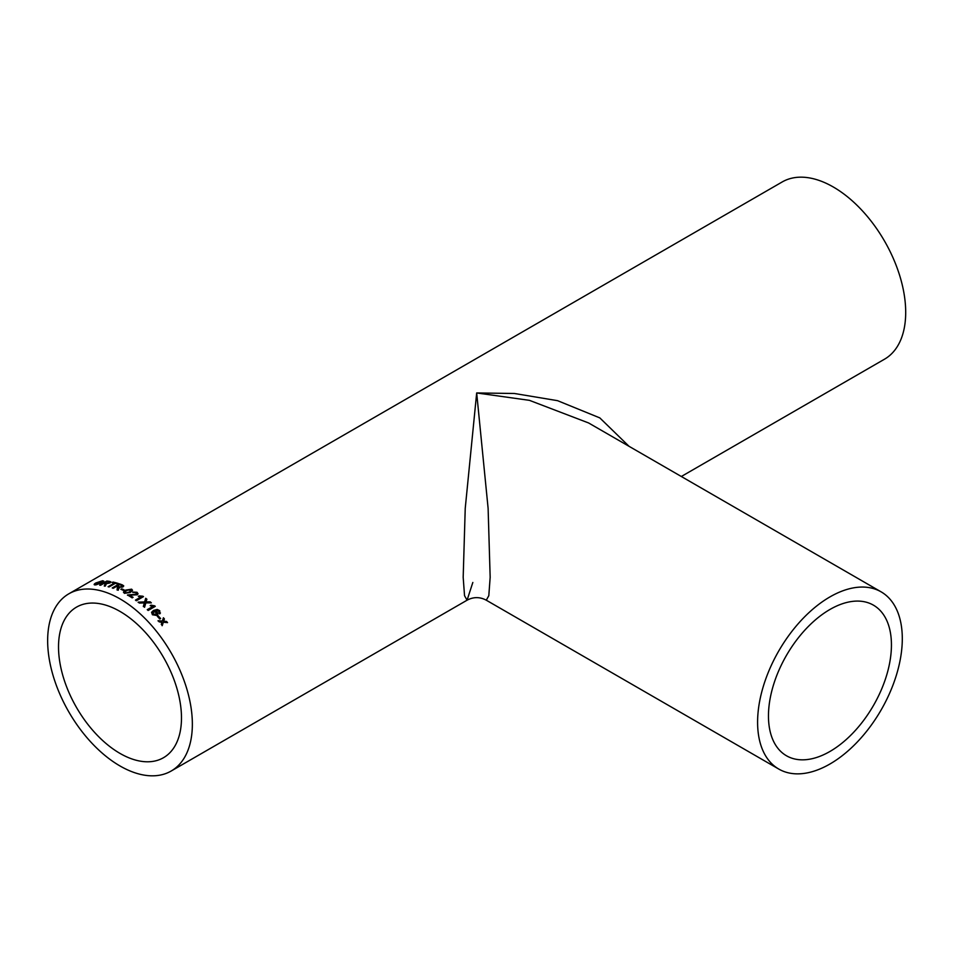 <?xml version="1.0" encoding="UTF-8"?>
<svg xmlns="http://www.w3.org/2000/svg" width="953" height="953" viewBox="0 0 953 953"><rect width="100%" height="100%" fill="white"/><g stroke="black" fill="none" stroke-linecap="round" stroke-linejoin="round"><path stroke-width="1.43" d="M120.007 598.877A102.328 59.074 60 0 1 186.848 689.043A102.328 59.074 60 0 1 171.159 771.037A102.328 59.074 60 0 1 68.842 711.962A102.328 59.074 60 0 1 68.842 593.802A102.328 59.074 60 0 1 120.007 598.877M68.842 593.802L782.187 181.963A102.328 59.074 60 0 1 833.351 187.026A102.328 59.074 60 0 1 900.192 277.204A102.328 59.074 60 0 1 884.503 359.198L681.324 476.5M472.831 582.462L467.065 600.199L464.54 595.696L463.182 577.315L465.231 508.378L476.679 392.958L514.358 393.482L557.541 400.665L599.806 417.89L629.051 446.326M158.198 615.888A102.328 59.074 60 0 1 160.628 618.533L159.806 619.009A102.328 59.074 60 0 0 157.376 616.365L158.103 616.091A101.983 58.872 60 0 1 160.438 618.64M158.877 612.886L159.306 612.148L157.912 610.492L154.731 611.064L157.305 612.148L157.9 614.518L156.947 615.507L152.409 614.756L151.587 612.279L153.481 610.444L157.197 609.443L159.735 610.682L159.818 613.708L158.877 612.886L159.306 612.148M160.426 612.97L159.818 613.708M147.262 609.67L152.825 606.465L150.181 605.643L151.027 605.155L154.708 605.846A102.328 59.074 60 0 1 155.268 606.358L148.144 610.48A102.328 59.074 60 0 0 147.262 609.67M144.344 602.927L139.412 603.058A102.328 59.074 60 0 0 138.197 602.129L144.642 601.927L145.702 598.281A102.328 59.074 60 0 1 146.893 599.211L145.988 601.903L150.145 601.843A102.328 59.074 60 0 1 151.348 602.856L145.821 602.904L144.57 607.275A102.328 59.074 60 0 0 143.391 606.275L144.213 603.416M135.445 600.104L140.996 596.9L138.316 596.364L139.15 595.875L142.902 596.221A102.328 59.074 60 0 1 143.486 596.638L136.35 600.759A102.328 59.074 60 0 0 135.445 600.104M127.499 595.256L136.315 594.231L136.172 592.742L136.315 594.231L127.499 594.97A102.328 59.074 60 0 1 132.157 597.865L133.075 597.328A102.328 59.074 60 0 0 129.596 595.137L129.584 595.411A101.983 58.872 60 0 1 132.848 597.46M136.172 592.742L132.717 592.063L137.018 592.278L138.042 593.719L137.232 594.815L129.596 595.137M131.621 589.168L132.527 590.252L130.287 592.516L124.39 593.338L123.485 592.111L125.725 590.074L131.621 589.168L132.515 590.395M123.485 592.289L125.736 590.36L131.633 589.454M121.674 588.787A102.328 59.074 60 0 1 124.307 590.014L123.485 590.479A102.328 59.074 60 0 0 120.84 589.264L121.698 589.085A101.983 58.872 60 0 1 124.045 590.169M116.433 586.44A102.328 59.074 60 0 1 117.445 586.798L117.088 589.764A102.328 59.074 60 0 1 118.232 590.252L119.077 587.334L122.866 586.988L123.735 585.892L122.425 584.928A102.328 59.074 60 0 0 119.375 583.832L112.24 587.953A102.328 59.074 60 0 1 113.228 588.287L116.433 586.44M115.349 583.319A102.328 59.074 60 0 1 117.576 583.986L118.398 583.51A102.328 59.074 60 0 0 113.002 582.057L112.18 582.521A102.328 59.074 60 0 1 114.384 583.057L108.07 586.703A102.328 59.074 60 0 1 109.035 586.965L115.349 583.319M100.208 585.213L106.807 581.032L99.672 585.154A102.328 59.074 60 0 1 100.613 585.261L103.806 583.415A102.328 59.074 60 0 1 104.77 583.534L104.949 584.82L105.199 583.629M106.807 581.032A102.328 59.074 60 0 1 109.69 581.413L110.929 581.926L110.036 582.938L106.331 583.712L105.378 586.059A102.328 59.074 60 0 0 104.282 585.845L105.283 583.939L104.365 586.155M95.324 584.951C93.632 584.844 93.811 584.177 95.884 582.95L102.65 580.734L103.853 581.175L102.054 582.998L94.168 584.594M161.927 622.44L159.103 621.809A102.328 59.074 60 0 0 158.115 620.689L162.355 621.058L163.404 617.77A102.328 59.074 60 0 1 164.392 618.89L163.666 621.177L166.584 621.463A102.328 59.074 60 0 1 167.549 622.619L163.332 622.202L162.26 625.537A102.328 59.074 60 0 0 161.295 624.382L161.927 622.44M120.007 611.433A86.949 50.199 60 0 1 176.805 688.054A86.949 50.199 60 0 1 163.475 757.718A86.949 50.199 60 0 1 76.526 707.519A86.949 50.199 60 0 1 76.526 607.121A86.949 50.199 60 0 1 120.007 611.433M881.108 591.849A102.328 59.074 120 0 0 829.944 596.912A102.328 59.074 120 0 0 763.103 687.077A102.328 59.074 120 0 0 778.792 769.071A102.328 59.074 120 0 0 881.108 709.997A102.328 59.074 120 0 0 881.108 591.849L588.609 422.965L529.439 400.343L476.679 392.958L488.115 508.378L490.164 577.315L488.806 595.696L486.28 600.199C479.871 596.781 473.474 596.781 467.065 600.199L171.159 771.037M829.944 609.467A86.949 50.199 120 0 0 773.145 686.089A86.949 50.199 120 0 0 786.475 755.765A86.949 50.199 120 0 0 873.424 705.565A86.949 50.199 120 0 0 873.424 605.155A86.949 50.199 120 0 0 829.944 609.467M162.141 625.716L163.332 622.202M163.332 617.997A101.983 58.872 60 0 1 164.285 619.081L163.559 621.368L166.584 621.463M166.477 621.642A101.983 58.872 60 0 1 167.263 622.595M158.007 620.88L162.355 621.058M102.65 580.734L103.865 581.342M94.276 584.737L98.171 582.188M100.518 581.366L102.757 581.044M95.479 584.356L101.232 583.236L101.935 581.521M101.232 583.236L101.828 581.199L102.626 581.675M96.253 584.797L101.137 582.926M101.828 581.199L96.765 582.926L95.467 584.546M106.903 581.354A101.983 58.872 60 0 1 109.774 581.735L110.917 582.104M108.904 581.902A102.328 59.074 60 0 0 106.915 581.616L104.723 583.248A101.983 58.872 60 0 1 106.498 583.498L109.142 583.081L108.904 581.902L109.059 582.771L106.498 583.498M104.627 582.938A102.328 59.074 60 0 1 106.414 583.188M113.073 582.366A101.983 58.872 60 0 1 118.077 583.701M108.475 586.81L114.384 583.057M117.124 590.062L117.719 588.537M117.755 588.835L117.946 587.31M119.304 588.061L119.077 587.334M112.609 588.072L119.435 584.129A101.983 58.872 60 0 1 122.46 585.225L123.723 586.035M121.639 585.416A102.328 59.074 60 0 0 119.542 584.642L117.302 586.262A101.983 58.872 60 0 1 119.173 586.953L121.877 586.893L121.639 585.416L121.841 586.595L119.173 586.953M117.255 585.964A102.328 59.074 60 0 1 119.137 586.655M124.772 592.397L125.224 593.147L129.382 592.278L130.799 589.919M129.382 592.278L130.787 589.633L131.252 590.407M125.224 593.147L129.382 592.004M130.787 589.633L126.63 590.526L124.76 592.54M136.303 594.505L136.16 593.016L136.303 594.505M132.717 592.349L137.006 592.563L138.03 593.862M135.636 600.235L140.996 596.9M138.602 596.447L142.867 596.483A101.983 58.872 60 0 1 143.26 596.769M143.331 606.513L144.165 603.654M145.988 601.903L150.145 601.843M150.097 602.082A101.983 58.872 60 0 1 151.003 602.856M138.161 602.391L144.594 602.177L145.702 598.281M145.654 598.544A101.983 58.872 60 0 1 146.822 599.437M147.393 609.789L152.825 606.465M150.383 605.739L154.636 606.072A101.983 58.872 60 0 1 155.077 606.477M158.794 613.089L159.211 612.35L158.794 613.089M154.731 611.064L157.209 612.362L157.853 614.614M151.551 612.386L153.409 610.67L157.126 609.658L159.639 610.897L159.723 613.923M152.647 612.755L153.373 611.85L153.171 614.208L156.697 614.054M153.29 612.064L153.076 614.423L155.982 614.852L156.661 614.161M155.982 614.852L156.244 612.386L153.373 611.85M157.471 616.46L158.103 616.091M778.792 769.071L486.28 600.199"/></g></svg>
